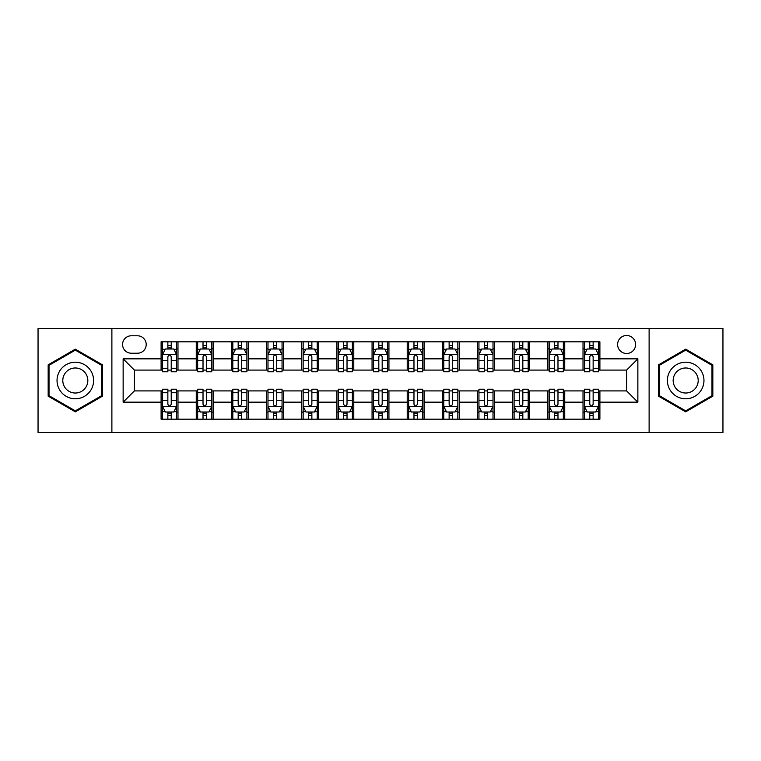<?xml version="1.0" encoding="UTF-8"?>
<svg xmlns="http://www.w3.org/2000/svg" width="761" height="761" viewBox="0 0 761 761"><rect width="100%" height="100%" fill="white"/><g stroke="black" fill="none" stroke-linecap="round" stroke-linejoin="round"><path stroke-width="1.14" d="M626.617 335.496A8.999 8.999 0 0 0 617.609 344.495A8.999 8.999 0 0 0 626.617 353.494A8.999 8.999 0 0 0 635.616 344.495A8.999 8.999 0 0 0 626.617 335.496M649.114 432.533L722.95 432.533L722.95 328.467L649.114 328.467L649.114 432.533L111.886 432.533L111.886 328.467L38.05 328.467L38.05 432.533L111.886 432.533M131.292 353.218L137.484 353.218A8.723 8.723 0 0 0 146.198 344.495A8.723 8.723 0 0 0 137.484 335.782L131.292 335.782A8.723 8.723 0 0 0 122.569 344.495A8.723 8.723 0 0 0 131.292 353.218M649.114 328.467L111.886 328.467M161.104 402.16L123.139 402.16L123.139 358.84L161.104 358.84L161.104 370.093L134.383 370.093L134.383 390.907L161.104 390.907L161.104 419.178L599.896 419.178L599.896 390.907L626.617 390.907L626.617 370.093L599.896 370.093L599.896 358.84L637.861 358.84L637.861 402.16L599.896 402.16M599.896 358.84L599.896 341.822L161.104 341.822L161.104 358.84M583.021 341.822L583.021 370.093L584.419 370.093M589.765 370.093L593.142 370.093M598.488 370.093L599.896 370.093M583.021 370.093L563.33 370.093M547.853 341.822L547.853 370.093L549.261 370.093M554.607 370.093L557.984 370.093M547.853 370.093L528.172 370.093M512.695 341.822L512.695 370.093L514.103 370.093M519.449 370.093L522.826 370.093M512.695 370.093L493.014 370.093M477.537 341.822L477.537 370.093L478.945 370.093M484.291 370.093L487.668 370.093M477.537 370.093L457.846 370.093M442.379 341.822L442.379 370.093L443.787 370.093M449.133 370.093L452.51 370.093M442.379 370.093L422.688 370.093M407.221 341.822L407.221 370.093L408.628 370.093M413.974 370.093L417.351 370.093M407.221 370.093L387.53 370.093M372.062 341.822L372.062 370.093L373.47 370.093M378.816 370.093L382.184 370.093M372.062 370.093L352.372 370.093M336.904 341.822L336.904 370.093L338.312 370.093M343.649 370.093L347.026 370.093M336.904 370.093L317.213 370.093M301.746 341.822L301.746 370.093L303.154 370.093M308.49 370.093L311.867 370.093M301.746 370.093L282.055 370.093M266.588 341.822L266.588 370.093L267.986 370.093M273.332 370.093L276.709 370.093M266.588 370.093L246.897 370.093M231.43 341.822L231.43 370.093L232.828 370.093M238.174 370.093L241.551 370.093M231.43 370.093L211.739 370.093M196.262 341.822L196.262 370.093L197.67 370.093M203.016 370.093L206.393 370.093M196.262 370.093L176.581 370.093M161.104 370.093L162.512 370.093M167.858 370.093L171.235 370.093M161.104 390.907L162.512 390.907M167.858 390.907L171.235 390.907M176.581 390.907L177.979 390.907L177.979 419.178M197.67 390.907L177.979 390.907M203.016 390.907L206.393 390.907M211.739 390.907L213.147 390.907L213.147 419.178M232.828 390.907L213.147 390.907M238.174 390.907L241.551 390.907M246.897 390.907L248.305 390.907L248.305 419.178M267.986 390.907L248.305 390.907M273.332 390.907L276.709 390.907M282.055 390.907L283.463 390.907L283.463 419.178M303.154 390.907L283.463 390.907M308.49 390.907L311.867 390.907M317.213 390.907L318.621 390.907L318.621 419.178M338.312 390.907L318.621 390.907M343.649 390.907L347.026 390.907M352.372 390.907L353.779 390.907L353.779 419.178M373.47 390.907L353.779 390.907M378.816 390.907L382.184 390.907M387.53 390.907L388.938 390.907L388.938 419.178M408.628 390.907L388.938 390.907M413.974 390.907L417.351 390.907M422.688 390.907L424.096 390.907L424.096 419.178M443.787 390.907L424.096 390.907M449.133 390.907L452.51 390.907M457.846 390.907L459.254 390.907L459.254 419.178M478.945 390.907L459.254 390.907M484.291 390.907L487.668 390.907M493.014 390.907L494.412 390.907L494.412 419.178M514.103 390.907L494.412 390.907M519.449 390.907L522.826 390.907M528.172 390.907L529.57 390.907L529.57 419.178M549.261 390.907L529.57 390.907M554.607 390.907L557.984 390.907M563.33 390.907L564.738 390.907L564.738 419.178M584.419 390.907L564.738 390.907M589.765 390.907L593.142 390.907M598.488 390.907L599.896 390.907M177.979 341.822L177.979 370.093M161.104 348.861L162.512 348.861M167.858 348.861L171.235 348.861M176.581 348.861L177.979 348.861M161.104 412.139L162.512 412.139M167.858 412.139L171.235 412.139M176.581 412.139L177.979 412.139M196.262 390.907L196.262 419.178M213.147 341.822L213.147 370.093M196.262 348.861L197.67 348.861M203.016 348.861L206.393 348.861M211.739 348.861L213.147 348.861M196.262 412.139L197.67 412.139M203.016 412.139L206.393 412.139M211.739 412.139L213.147 412.139M231.43 390.907L231.43 419.178M231.43 412.139L232.828 412.139M238.174 412.139L241.551 412.139M246.897 412.139L248.305 412.139M248.305 341.822L248.305 370.093M231.43 348.861L232.828 348.861M238.174 348.861L241.551 348.861M246.897 348.861L248.305 348.861M266.588 390.907L266.588 419.178M266.588 412.139L267.986 412.139M273.332 412.139L276.709 412.139M282.055 412.139L283.463 412.139M283.463 341.822L283.463 370.093M266.588 348.861L267.986 348.861M273.332 348.861L276.709 348.861M282.055 348.861L283.463 348.861M301.746 390.907L301.746 419.178M301.746 412.139L303.154 412.139M308.49 412.139L311.867 412.139M317.213 412.139L318.621 412.139M318.621 341.822L318.621 370.093M301.746 348.861L303.154 348.861M308.49 348.861L311.867 348.861M317.213 348.861L318.621 348.861M336.904 390.907L336.904 419.178M336.904 412.139L338.312 412.139M343.649 412.139L347.026 412.139M352.372 412.139L353.779 412.139M353.779 341.822L353.779 370.093M336.904 348.861L338.312 348.861M343.649 348.861L347.026 348.861M352.372 348.861L353.779 348.861M372.062 390.907L372.062 419.178M372.062 412.139L373.47 412.139M378.816 412.139L382.184 412.139M387.53 412.139L388.938 412.139M388.938 341.822L388.938 370.093M372.062 348.861L373.47 348.861M378.816 348.861L382.184 348.861M387.53 348.861L388.938 348.861M407.221 390.907L407.221 419.178M407.221 412.139L408.628 412.139M413.974 412.139L417.351 412.139M422.688 412.139L424.096 412.139M424.096 341.822L424.096 370.093M407.221 348.861L408.628 348.861M413.974 348.861L417.351 348.861M422.688 348.861L424.096 348.861M442.379 390.907L442.379 419.178M442.379 412.139L443.787 412.139M449.133 412.139L452.51 412.139M457.846 412.139L459.254 412.139M459.254 341.822L459.254 370.093M442.379 348.861L443.787 348.861M449.133 348.861L452.51 348.861M457.846 348.861L459.254 348.861M477.537 390.907L477.537 419.178M477.537 412.139L478.945 412.139M484.291 412.139L487.668 412.139M493.014 412.139L494.412 412.139M494.412 341.822L494.412 370.093M477.537 348.861L478.945 348.861M484.291 348.861L487.668 348.861M493.014 348.861L494.412 348.861M512.695 390.907L512.695 419.178M512.695 412.139L514.103 412.139M519.449 412.139L522.826 412.139M528.172 412.139L529.57 412.139M529.57 341.822L529.57 370.093M512.695 348.861L514.103 348.861M519.449 348.861L522.826 348.861M528.172 348.861L529.57 348.861M547.853 390.907L547.853 419.178M547.853 412.139L549.261 412.139M554.607 412.139L557.984 412.139M563.33 412.139L564.738 412.139M564.738 341.822L564.738 370.093M547.853 348.861L549.261 348.861M554.607 348.861L557.984 348.861M563.33 348.861L564.738 348.861M583.021 390.907L583.021 419.178M583.021 412.139L584.419 412.139M589.765 412.139L593.142 412.139M598.488 412.139L599.896 412.139M583.021 348.861L584.419 348.861M589.765 348.861L593.142 348.861M598.488 348.861L599.896 348.861M134.383 370.093L123.139 358.84M134.383 390.907L123.139 402.16M637.861 358.84L626.617 370.093M637.861 402.16L626.617 390.907M75.32 411.844L102.459 396.167L102.459 364.833L75.32 349.156L48.171 364.833L48.171 396.167L75.32 411.844M712.829 364.833L685.68 349.156L658.541 364.833L658.541 396.167L685.68 411.844L712.829 396.167L712.829 364.833M171.235 345.484L167.858 345.484M176.581 368.257L171.235 368.257L171.235 371.777L176.581 371.777L176.581 354.626L173.765 348.995L165.327 348.995L162.512 354.626L162.512 371.777L167.858 371.777L167.858 368.257L162.512 368.257M162.512 354.626L162.512 341.822M176.581 354.626L176.581 341.822M167.858 348.995L167.858 341.822M171.235 341.822L171.235 348.995M171.235 368.257L171.235 356.728C170.112 354.569 168.98 354.569 167.858 356.728L167.858 368.257M167.858 415.516L171.235 415.516M162.512 392.743L167.858 392.743L167.858 389.223L162.512 389.223L162.512 406.374L165.327 412.005L173.765 412.005L176.581 406.374L176.581 389.223L171.235 389.223L171.235 392.743L176.581 392.743M176.581 406.374L176.581 419.178M162.512 406.374L162.512 419.178M171.235 412.005L171.235 419.178M167.858 419.178L167.858 412.005M167.858 392.743L167.858 404.272C168.98 406.431 170.103 406.431 171.235 404.272L171.235 392.743M206.393 345.484L203.016 345.484M211.739 368.257L206.393 368.257L206.393 371.777L211.739 371.777L211.739 354.626L208.923 348.995L200.485 348.995L197.67 354.626L197.67 371.777L203.016 371.777L203.016 368.257L197.67 368.257M197.67 354.626L197.67 341.822M211.739 354.626L211.739 341.822M203.016 348.995L203.016 341.822M206.393 341.822L206.393 348.995M206.393 368.257L206.393 356.728C205.27 354.569 204.148 354.569 203.016 356.728L203.016 368.257M241.551 345.484L238.174 345.484M246.897 368.257L241.551 368.257L241.551 371.777L246.897 371.777L246.897 354.626L244.081 348.995L235.644 348.995L232.828 354.626L232.828 371.777L238.174 371.777L238.174 368.257L232.828 368.257M232.828 354.626L232.828 341.822M246.897 354.626L246.897 341.822M238.174 348.995L238.174 341.822M241.551 341.822L241.551 348.995M241.551 368.257L241.551 356.728C240.428 354.569 239.306 354.569 238.174 356.728L238.174 368.257M276.709 345.484L273.332 345.484M282.055 368.257L276.709 368.257L276.709 371.777L282.055 371.777L282.055 354.626L279.239 348.995L270.802 348.995L267.986 354.626L267.986 371.777L273.332 371.777L273.332 368.257L267.986 368.257M267.986 354.626L267.986 341.822M282.055 354.626L282.055 341.822M273.332 348.995L273.332 341.822M276.709 341.822L276.709 348.995M276.709 368.257L276.709 356.728C275.587 354.569 274.464 354.569 273.332 356.728L273.332 368.257M203.016 415.516L206.393 415.516M197.67 392.743L203.016 392.743L203.016 389.223L197.67 389.223L197.67 406.374L200.485 412.005L208.923 412.005L211.739 406.374L211.739 389.223L206.393 389.223L206.393 392.743L211.739 392.743M211.739 406.374L211.739 419.178M197.67 406.374L197.67 419.178M206.393 412.005L206.393 419.178M203.016 419.178L203.016 412.005M203.016 392.743L203.016 404.272C204.138 406.431 205.261 406.431 206.393 404.272L206.393 392.743M238.174 415.516L241.551 415.516M232.828 392.743L238.174 392.743L238.174 389.223L232.828 389.223L232.828 406.374L235.644 412.005L244.081 412.005L246.897 406.374L246.897 389.223L241.551 389.223L241.551 392.743L246.897 392.743M246.897 406.374L246.897 419.178M232.828 406.374L232.828 419.178M241.551 412.005L241.551 419.178M238.174 419.178L238.174 412.005M238.174 392.743L238.174 404.272C239.296 406.431 240.428 406.431 241.551 404.272L241.551 392.743M273.332 415.516L276.709 415.516M267.986 392.743L273.332 392.743L273.332 389.223L267.986 389.223L267.986 406.374L270.802 412.005L279.239 412.005L282.055 406.374L282.055 389.223L276.709 389.223L276.709 392.743L282.055 392.743M282.055 406.374L282.055 419.178M267.986 406.374L267.986 419.178M276.709 412.005L276.709 419.178M273.332 419.178L273.332 412.005M273.332 392.743L273.332 404.272C274.455 406.431 275.587 406.431 276.709 404.272L276.709 392.743M311.867 345.484L308.49 345.484M317.213 368.257L311.867 368.257L311.867 371.777L317.213 371.777L317.213 354.626L314.398 348.995L305.96 348.995L303.154 354.626L303.154 371.777L308.49 371.777L308.49 368.257L303.154 368.257M303.154 354.626L303.154 341.822M317.213 354.626L317.213 341.822M308.49 348.995L308.49 341.822M311.867 341.822L311.867 348.995M311.867 368.257L311.867 356.728C310.745 354.569 309.622 354.569 308.49 356.728L308.49 368.257M308.49 415.516L311.867 415.516M303.154 392.743L308.49 392.743L308.49 389.223L303.154 389.223L303.154 406.374L305.96 412.005L314.398 412.005L317.213 406.374L317.213 389.223L311.867 389.223L311.867 392.743L317.213 392.743M317.213 406.374L317.213 419.178M303.154 406.374L303.154 419.178M311.867 412.005L311.867 419.178M308.49 419.178L308.49 412.005M308.49 392.743L308.49 404.272C309.622 406.431 310.745 406.431 311.867 404.272L311.867 392.743M91.149 371.358A18.283 18.283 0 0 0 66.178 364.671A18.283 18.283 0 0 0 59.482 389.642A18.283 18.283 0 0 0 84.461 396.329A18.283 18.283 0 0 0 91.149 371.358M86.155 374.241A12.518 12.518 0 0 0 69.061 369.656A12.518 12.518 0 0 0 64.476 386.759A12.518 12.518 0 0 0 81.579 391.344A12.518 12.518 0 0 0 86.155 374.241M75.32 410.864L49.018 395.682L49.018 365.318L75.32 350.136L101.622 365.318L101.622 395.682L75.32 410.864M685.68 398.783A18.283 18.283 0 0 0 703.963 380.5A18.283 18.283 0 0 0 685.68 362.217A18.283 18.283 0 0 0 667.397 380.5A18.283 18.283 0 0 0 685.68 398.783M685.68 393.018A12.518 12.518 0 0 0 698.198 380.5A12.518 12.518 0 0 0 685.68 367.982A12.518 12.518 0 0 0 673.162 380.5A12.518 12.518 0 0 0 685.68 393.018M659.378 365.318L685.68 350.136L711.982 365.318L711.982 395.682L685.68 410.864L659.378 395.682L659.378 365.318M347.026 345.484L343.649 345.484M352.372 368.257L347.026 368.257L347.026 371.777L352.372 371.777L352.372 354.626L349.556 348.995L341.118 348.995L338.312 354.626L338.312 371.777L343.649 371.777L343.649 368.257L338.312 368.257M338.312 354.626L338.312 341.822M352.372 354.626L352.372 341.822M343.649 348.995L343.649 341.822M347.026 341.822L347.026 348.995M347.026 368.257L347.026 356.728C345.903 354.569 344.781 354.569 343.649 356.728L343.649 368.257M343.649 415.516L347.026 415.516M338.312 392.743L343.649 392.743L343.649 389.223L338.312 389.223L338.312 406.374L341.118 412.005L349.556 412.005L352.372 406.374L352.372 389.223L347.026 389.223L347.026 392.743L352.372 392.743M352.372 406.374L352.372 419.178M338.312 406.374L338.312 419.178M347.026 412.005L347.026 419.178M343.649 419.178L343.649 412.005M343.649 392.743L343.649 404.272C344.781 406.431 345.903 406.431 347.026 404.272L347.026 392.743M382.184 345.484L378.816 345.484M387.53 368.257L382.184 368.257L382.184 371.777L387.53 371.777L387.53 354.626L384.724 348.995L376.276 348.995L373.47 354.626L373.47 371.777L378.816 371.777L378.816 368.257L373.47 368.257M373.47 354.626L373.47 341.822M387.53 354.626L387.53 341.822M378.816 348.995L378.816 341.822M382.184 341.822L382.184 348.995M382.184 368.257L382.184 356.728C381.061 354.569 379.939 354.569 378.816 356.728L378.816 368.257M378.816 415.516L382.184 415.516M373.47 392.743L378.816 392.743L378.816 389.223L373.47 389.223L373.47 406.374L376.276 412.005L384.724 412.005L387.53 406.374L387.53 389.223L382.184 389.223L382.184 392.743L387.53 392.743M387.53 406.374L387.53 419.178M373.47 406.374L373.47 419.178M382.184 412.005L382.184 419.178M378.816 419.178L378.816 412.005M378.816 392.743L378.816 404.272C379.939 406.431 381.061 406.431 382.184 404.272L382.184 392.743M417.351 345.484L413.974 345.484M422.688 368.257L417.351 368.257L417.351 371.777L422.688 371.777L422.688 354.626L419.882 348.995L411.444 348.995L408.628 354.626L408.628 371.777L413.974 371.777L413.974 368.257L408.628 368.257M408.628 354.626L408.628 341.822M422.688 354.626L422.688 341.822M413.974 348.995L413.974 341.822M417.351 341.822L417.351 348.995M417.351 368.257L417.351 356.728C416.219 354.569 415.097 354.569 413.974 356.728L413.974 368.257M413.974 415.516L417.351 415.516M408.628 392.743L413.974 392.743L413.974 389.223L408.628 389.223L408.628 406.374L411.444 412.005L419.882 412.005L422.688 406.374L422.688 389.223L417.351 389.223L417.351 392.743L422.688 392.743M422.688 406.374L422.688 419.178M408.628 406.374L408.628 419.178M417.351 412.005L417.351 419.178M413.974 419.178L413.974 412.005M413.974 392.743L413.974 404.272C415.097 406.431 416.219 406.431 417.351 404.272L417.351 392.743M452.51 345.484L449.133 345.484M457.846 368.257L452.51 368.257L452.51 371.777L457.846 371.777L457.846 354.626L455.04 348.995L446.602 348.995L443.787 354.626L443.787 371.777L449.133 371.777L449.133 368.257L443.787 368.257M443.787 354.626L443.787 341.822M457.846 354.626L457.846 341.822M449.133 348.995L449.133 341.822M452.51 341.822L452.51 348.995M452.51 368.257L452.51 356.728C451.378 354.569 450.255 354.569 449.133 356.728L449.133 368.257M449.133 415.516L452.51 415.516M443.787 392.743L449.133 392.743L449.133 389.223L443.787 389.223L443.787 406.374L446.602 412.005L455.04 412.005L457.846 406.374L457.846 389.223L452.51 389.223L452.51 392.743L457.846 392.743M457.846 406.374L457.846 419.178M443.787 406.374L443.787 419.178M452.51 412.005L452.51 419.178M449.133 419.178L449.133 412.005M449.133 392.743L449.133 404.272C450.255 406.431 451.378 406.431 452.51 404.272L452.51 392.743M487.668 345.484L484.291 345.484M493.014 368.257L487.668 368.257L487.668 371.777L493.014 371.777L493.014 354.626L490.198 348.995L481.761 348.995L478.945 354.626L478.945 371.777L484.291 371.777L484.291 368.257L478.945 368.257M478.945 354.626L478.945 341.822M493.014 354.626L493.014 341.822M484.291 348.995L484.291 341.822M487.668 341.822L487.668 348.995M487.668 368.257L487.668 356.728C486.545 354.569 485.413 354.569 484.291 356.728L484.291 368.257M484.291 415.516L487.668 415.516M478.945 392.743L484.291 392.743L484.291 389.223L478.945 389.223L478.945 406.374L481.761 412.005L490.198 412.005L493.014 406.374L493.014 389.223L487.668 389.223L487.668 392.743L493.014 392.743M493.014 406.374L493.014 419.178M478.945 406.374L478.945 419.178M487.668 412.005L487.668 419.178M484.291 419.178L484.291 412.005M484.291 392.743L484.291 404.272C485.413 406.431 486.536 406.431 487.668 404.272L487.668 392.743M522.826 345.484L519.449 345.484M528.172 368.257L522.826 368.257L522.826 371.777L528.172 371.777L528.172 354.626L525.356 348.995L516.919 348.995L514.103 354.626L514.103 371.777L519.449 371.777L519.449 368.257L514.103 368.257M514.103 354.626L514.103 341.822M528.172 354.626L528.172 341.822M519.449 348.995L519.449 341.822M522.826 341.822L522.826 348.995M522.826 368.257L522.826 356.728C521.704 354.569 520.572 354.569 519.449 356.728L519.449 368.257M519.449 415.516L522.826 415.516M514.103 392.743L519.449 392.743L519.449 389.223L514.103 389.223L514.103 406.374L516.919 412.005L525.356 412.005L528.172 406.374L528.172 389.223L522.826 389.223L522.826 392.743L528.172 392.743M528.172 406.374L528.172 419.178M514.103 406.374L514.103 419.178M522.826 412.005L522.826 419.178M519.449 419.178L519.449 412.005M519.449 392.743L519.449 404.272C520.572 406.431 521.694 406.431 522.826 404.272L522.826 392.743M557.984 345.484L554.607 345.484M563.33 368.257L557.984 368.257L557.984 371.777L563.33 371.777L563.33 354.626L560.515 348.995L552.077 348.995L549.261 354.626L549.261 371.777L554.607 371.777L554.607 368.257L549.261 368.257M549.261 354.626L549.261 341.822M563.33 354.626L563.33 341.822M554.607 348.995L554.607 341.822M557.984 341.822L557.984 348.995M557.984 368.257L557.984 356.728C556.862 354.569 555.739 354.569 554.607 356.728L554.607 368.257M554.607 415.516L557.984 415.516M549.261 392.743L554.607 392.743L554.607 389.223L549.261 389.223L549.261 406.374L552.077 412.005L560.515 412.005L563.33 406.374L563.33 389.223L557.984 389.223L557.984 392.743L563.33 392.743M563.33 406.374L563.33 419.178M549.261 406.374L549.261 419.178M557.984 412.005L557.984 419.178M554.607 419.178L554.607 412.005M554.607 392.743L554.607 404.272C555.73 406.431 556.852 406.431 557.984 404.272L557.984 392.743M593.142 345.484L589.765 345.484M598.488 368.257L593.142 368.257L593.142 371.777L598.488 371.777L598.488 354.626L595.673 348.995L587.235 348.995L584.419 354.626L584.419 371.777L589.765 371.777L589.765 368.257L584.419 368.257M584.419 354.626L584.419 341.822M598.488 354.626L598.488 341.822M589.765 348.995L589.765 341.822M593.142 341.822L593.142 348.995M593.142 368.257L593.142 356.728C592.02 354.569 590.897 354.569 589.765 356.728L589.765 368.257M589.765 415.516L593.142 415.516M584.419 392.743L589.765 392.743L589.765 389.223L584.419 389.223L584.419 406.374L587.235 412.005L595.673 412.005L598.488 406.374L598.488 389.223L593.142 389.223L593.142 392.743L598.488 392.743M598.488 406.374L598.488 419.178M584.419 406.374L584.419 419.178M593.142 412.005L593.142 419.178M589.765 419.178L589.765 412.005M589.765 392.743L589.765 404.272C590.888 406.431 592.02 406.431 593.142 404.272L593.142 392.743M196.262 402.16L177.979 402.16M196.262 358.84L177.979 358.84M231.43 358.84L213.147 358.84M231.43 402.16L213.147 402.16M266.588 358.84L248.305 358.84M266.588 402.16L248.305 402.16M301.746 358.84L283.463 358.84M301.746 402.16L283.463 402.16M336.904 358.84L318.621 358.84M336.904 402.16L318.621 402.16M372.062 358.84L353.779 358.84M372.062 402.16L353.779 402.16M407.221 358.84L388.938 358.84M407.221 402.16L388.938 402.16M442.379 358.84L424.096 358.84M442.379 402.16L424.096 402.16M477.537 358.84L459.254 358.84M477.537 402.16L459.254 402.16M512.695 358.84L494.412 358.84M512.695 402.16L494.412 402.16M547.853 358.84L529.57 358.84M547.853 402.16L529.57 402.16M583.021 358.84L564.738 358.84M583.021 402.16L564.738 402.16M176.504 354.483L162.588 354.483M162.512 349.337L165.156 349.337M173.936 349.337L176.581 349.337M167.858 360.714L162.512 360.714M176.581 360.714L171.235 360.714M171.235 347.273L167.858 347.273M162.588 406.517L176.504 406.517M176.581 411.663L173.936 411.663M165.156 411.663L162.512 411.663M171.235 400.286L176.581 400.286M162.512 400.286L167.858 400.286M167.858 413.727L171.235 413.727M211.663 354.483L197.746 354.483M197.67 349.337L200.314 349.337M209.094 349.337L211.739 349.337M203.016 360.714L197.67 360.714M211.739 360.714L206.393 360.714M206.393 347.273L203.016 347.273M246.821 354.483L232.904 354.483M232.828 349.337L235.472 349.337M244.252 349.337L246.897 349.337M238.174 360.714L232.828 360.714M246.897 360.714L241.551 360.714M241.551 347.273L238.174 347.273M281.989 354.483L268.062 354.483M267.986 349.337L270.631 349.337M279.411 349.337L282.055 349.337M273.332 360.714L267.986 360.714M282.055 360.714L276.709 360.714M276.709 347.273L273.332 347.273M197.746 406.517L211.663 406.517M211.739 411.663L209.094 411.663M200.314 411.663L197.67 411.663M206.393 400.286L211.739 400.286M197.67 400.286L203.016 400.286M203.016 413.727L206.393 413.727M232.904 406.517L246.821 406.517M246.897 411.663L244.252 411.663M235.472 411.663L232.828 411.663M241.551 400.286L246.897 400.286M232.828 400.286L238.174 400.286M238.174 413.727L241.551 413.727M268.062 406.517L281.989 406.517M282.055 411.663L279.411 411.663M270.631 411.663L267.986 411.663M276.709 400.286L282.055 400.286M267.986 400.286L273.332 400.286M273.332 413.727L276.709 413.727M317.147 354.483L303.22 354.483M303.154 349.337L305.798 349.337M314.569 349.337L317.213 349.337M308.49 360.714L303.154 360.714M317.213 360.714L311.867 360.714M311.867 347.273L308.49 347.273M303.22 406.517L317.147 406.517M317.213 411.663L314.569 411.663M305.798 411.663L303.154 411.663M311.867 400.286L317.213 400.286M303.154 400.286L308.49 400.286M308.49 413.727L311.867 413.727M352.305 354.483L338.379 354.483M338.312 349.337L340.957 349.337M349.727 349.337L352.372 349.337M343.649 360.714L338.312 360.714M352.372 360.714L347.026 360.714M347.026 347.273L343.649 347.273M338.379 406.517L352.305 406.517M352.372 411.663L349.727 411.663M340.957 411.663L338.312 411.663M347.026 400.286L352.372 400.286M338.312 400.286L343.649 400.286M343.649 413.727L347.026 413.727M387.463 354.483L373.537 354.483M373.47 349.337L376.115 349.337M384.885 349.337L387.53 349.337M378.816 360.714L373.47 360.714M387.53 360.714L382.184 360.714M382.184 347.273L378.816 347.273M373.537 406.517L387.463 406.517M387.53 411.663L384.885 411.663M376.115 411.663L373.47 411.663M382.184 400.286L387.53 400.286M373.47 400.286L378.816 400.286M378.816 413.727L382.184 413.727M422.621 354.483L408.695 354.483M408.628 349.337L411.273 349.337M420.043 349.337L422.688 349.337M413.974 360.714L408.628 360.714M422.688 360.714L417.351 360.714M417.351 347.273L413.974 347.273M408.695 406.517L422.621 406.517M422.688 411.663L420.043 411.663M411.273 411.663L408.628 411.663M417.351 400.286L422.688 400.286M408.628 400.286L413.974 400.286M413.974 413.727L417.351 413.727M457.78 354.483L443.853 354.483M443.787 349.337L446.431 349.337M455.202 349.337L457.846 349.337M449.133 360.714L443.787 360.714M457.846 360.714L452.51 360.714M452.51 347.273L449.133 347.273M443.853 406.517L457.78 406.517M457.846 411.663L455.202 411.663M446.431 411.663L443.787 411.663M452.51 400.286L457.846 400.286M443.787 400.286L449.133 400.286M449.133 413.727L452.51 413.727M492.938 354.483L479.011 354.483M478.945 349.337L481.589 349.337M490.369 349.337L493.014 349.337M484.291 360.714L478.945 360.714M493.014 360.714L487.668 360.714M487.668 347.273L484.291 347.273M479.011 406.517L492.938 406.517M493.014 411.663L490.369 411.663M481.589 411.663L478.945 411.663M487.668 400.286L493.014 400.286M478.945 400.286L484.291 400.286M484.291 413.727L487.668 413.727M528.096 354.483L514.179 354.483M514.103 349.337L516.748 349.337M525.528 349.337L528.172 349.337M519.449 360.714L514.103 360.714M528.172 360.714L522.826 360.714M522.826 347.273L519.449 347.273M514.179 406.517L528.096 406.517M528.172 411.663L525.528 411.663M516.748 411.663L514.103 411.663M522.826 400.286L528.172 400.286M514.103 400.286L519.449 400.286M519.449 413.727L522.826 413.727M563.254 354.483L549.337 354.483M549.261 349.337L551.906 349.337M560.686 349.337L563.33 349.337M554.607 360.714L549.261 360.714M563.33 360.714L557.984 360.714M557.984 347.273L554.607 347.273M549.337 406.517L563.254 406.517M563.33 411.663L560.686 411.663M551.906 411.663L549.261 411.663M557.984 400.286L563.33 400.286M549.261 400.286L554.607 400.286M554.607 413.727L557.984 413.727M598.412 354.483L584.496 354.483M584.419 349.337L587.064 349.337M595.844 349.337L598.488 349.337M589.765 360.714L584.419 360.714M598.488 360.714L593.142 360.714M593.142 347.273L589.765 347.273M584.496 406.517L598.412 406.517M598.488 411.663L595.844 411.663M587.064 411.663L584.419 411.663M593.142 400.286L598.488 400.286M584.419 400.286L589.765 400.286M589.765 413.727L593.142 413.727"/></g></svg>
